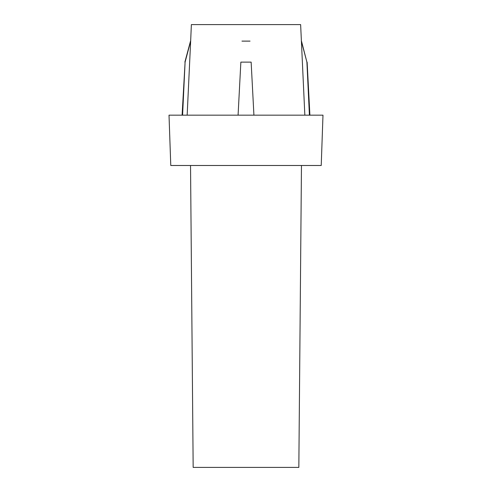 <?xml version="1.0" encoding="UTF-8"?>
<svg xmlns="http://www.w3.org/2000/svg" width="492" height="492" viewBox="0 0 492 492"><rect width="100%" height="100%" fill="white"/><g stroke="black" fill="none" stroke-linecap="round" stroke-linejoin="round"><path stroke-width="0.74" d="M301.467 165.49L298.835 467.4L193.165 467.4L190.533 165.49M251.141 62.121L253.921 115.171L251.141 62.121L240.859 62.121L238.079 115.171L240.859 62.121M182.587 115.171L185.09 62.121L190.656 41.113L191.37 24.6L300.63 24.6L304.843 115.171M190.656 41.113L187.157 115.171M250.041 41.113L241.959 41.113M246 165.49L321.227 165.49L322.986 115.171L169.014 115.171L170.773 165.49L246 165.49M301.344 41.113L306.91 62.121L309.413 115.171M301.491 41.113L306.91 62.121M185.09 62.121L182.095 115.171M307.125 62.121L309.905 115.171M190.509 41.113L184.875 62.121"/></g></svg>
